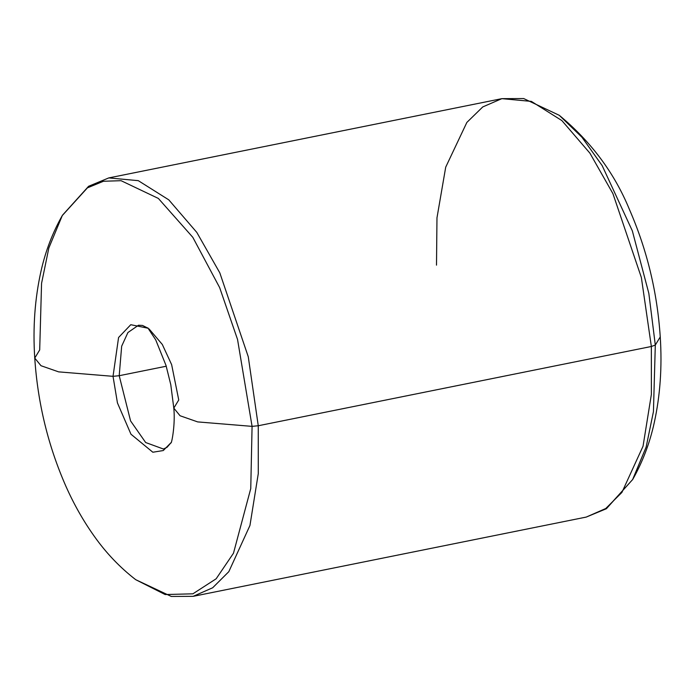 <?xml version="1.0" encoding="UTF-8"?>
<svg xmlns="http://www.w3.org/2000/svg" width="695" height="695" viewBox="0 0 695 695"><rect width="100%" height="100%" fill="white"/><g stroke="black" fill="none" stroke-linecap="round" stroke-linejoin="round"><path stroke-width="1.04" d="M436.503 265.142L436.973 217.848L445.712 167.156L466.849 122.442L482.747 106.934L501.859 98.655L531.371 101.392L561.89 120.591L589.899 153.143L612.912 193.61L641.363 277.505L651.354 346.484L258.262 425.748L252.077 426.365L250.756 488.542L233.477 553.22L216.162 578.779L192.889 593.817L165.141 594.538L135.716 579.682L165.141 594.538L192.889 593.817L216.162 578.779L233.477 553.22L250.756 488.542L252.077 426.365L197.684 421.908L180.048 415.749L173.802 408.113L180.048 415.749L197.684 421.908L252.077 426.365L237.534 339.429L219.646 287.591L192.802 237.308L158.373 198.44L121.086 180.691L103.425 181.265L87.422 187.859L62.289 215.537C52.577 232.712 45.488 251.216 41.031 271.059C34.854 298.589 32.761 327.597 34.75 358.073L40.996 365.718L58.632 371.868L113.024 376.325L118.576 337.501L130.782 324.704L148.183 328.257L130.782 324.704L118.576 337.501L113.024 376.325L58.632 371.868L40.996 365.718L34.75 358.073L39.693 349.941L41.561 283.36L48.841 247.985L62.289 215.537L87.422 187.859L103.425 181.265L121.086 180.691L158.373 198.44L192.802 237.308L219.646 287.591L237.534 339.429L252.077 426.365L258.262 425.748L248.271 356.77L219.82 272.874L196.807 232.408L168.789 199.856L138.279 180.657L108.767 177.92L138.279 180.657L168.789 199.856L196.807 232.408L219.82 272.874L248.271 356.77L258.262 425.748L651.354 346.484L655.307 345.059L648.835 293.377L632.337 230.862L602.183 165.636L581.958 137.254L559.284 115.318L581.958 137.254L602.183 165.636L632.337 230.862L648.835 293.377L655.307 345.059L660.25 336.927L655.307 345.059L653.439 411.64L646.159 447.015L632.546 479.75M119.21 375.708L121.668 346.197L127.915 332.54L138.47 325.243L127.915 332.54L121.668 346.197L119.21 375.708L130.582 420.935L145.672 442.533L163.429 449.022L145.672 442.533L130.582 420.935L119.21 375.708L166.244 366.222L119.21 375.708L113.024 376.325L119.21 375.708M147.844 327.901L155.715 339.855L166.018 365.466L170.779 384.683L173.802 408.113L178.745 399.981L171.639 364.64L162.309 344.459L149.034 328.891M651.354 346.484L641.363 277.505L612.912 193.61L589.899 153.143L561.89 120.591L531.371 101.392L501.859 98.655L523.683 98.551L559.284 115.318C591.158 141.745 614.562 173.185 629.505 209.647C647.036 249.853 657.288 292.282 660.25 336.927C662.205 366.934 660.207 395.516 654.256 422.682C649.808 442.993 642.623 461.923 632.711 479.463L646.159 447.015L653.439 411.64L655.307 345.059L651.354 346.484L651.38 394.369L643.04 446.225L621.912 492.416L605.762 508.505L586.232 517.08L605.762 508.505L621.912 492.416L643.04 446.225L651.38 394.369L651.354 346.484M171.213 442.48L163.282 450.542L152.839 452.228L130.964 434.219L117.438 402.9L113.024 376.325L117.438 402.9L130.964 434.219L152.839 452.228L163.282 450.542L171.213 442.48M258.262 425.748L258.279 473.634L249.948 525.49L228.811 571.681L212.67 587.77L193.141 596.345L212.67 587.77L228.811 571.681L249.948 525.49L258.279 473.634L258.262 425.748M607.856 506.959L632.711 479.463L606.396 508.723L586.232 517.08L193.141 596.345L171.317 596.449L135.716 579.682C119.974 567.502 106.161 553.046 94.294 536.297C83.461 521.111 74.026 504.509 65.999 486.483C48.163 445.982 37.747 403.178 34.75 358.073M62.454 215.25L88.612 186.277L108.767 177.92L501.859 98.655M138.47 325.243L142.501 325.442L148.191 328.275M173.802 408.113C175.435 424.15 171.813 442.698 171.048 442.941M163.429 449.022L167.069 447.276L171.222 442.463"/></g></svg>
